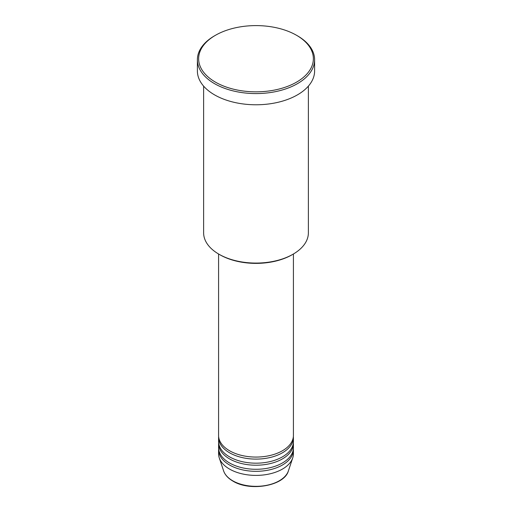 <?xml version="1.0" encoding="UTF-8"?>
<svg xmlns="http://www.w3.org/2000/svg" width="512" height="512" viewBox="0 0 512 512"><rect width="100%" height="100%" fill="white"/><g stroke="black" fill="none" stroke-linecap="round" stroke-linejoin="round"><path stroke-width="0.77" d="M218.586 254.003L218.586 435.469A37.414 21.6 0 0 0 229.542 450.746A37.414 21.6 0 0 0 270.317 455.424A37.414 21.6 0 0 0 293.414 435.469L293.414 254.003M218.63 436.486A37.414 21.6 0 0 0 218.586 437.504A37.414 21.6 0 0 0 229.542 452.781A37.414 21.6 0 0 0 270.317 457.459A37.414 21.6 0 0 0 293.414 437.504A37.414 21.6 0 0 0 293.37 436.486M218.586 437.504L218.586 441.581A37.414 21.6 0 0 0 229.542 456.851A37.414 21.6 0 0 0 270.317 461.536A37.414 21.6 0 0 0 293.414 441.581L293.414 437.504M218.63 442.598A37.414 21.6 0 0 0 218.586 443.616A37.414 21.6 0 0 0 229.542 458.886A37.414 21.6 0 0 0 270.317 463.571A37.414 21.6 0 0 0 293.414 443.616A37.414 21.6 0 0 0 293.37 442.598M218.586 443.616L218.586 447.686A37.414 21.6 0 0 0 229.542 462.963A37.414 21.6 0 0 0 270.317 467.642A37.414 21.6 0 0 0 293.414 447.686L293.414 443.616M218.63 448.704A37.414 21.6 0 0 0 218.586 449.728A37.414 21.6 0 0 0 229.542 464.998A37.414 21.6 0 0 0 270.317 469.683A37.414 21.6 0 0 0 293.414 449.728A37.414 21.6 0 0 0 293.37 448.704M293.037 254.221L292.154 254.733A51.13 29.517 180 0 1 219.846 254.733L218.963 254.221A52.378 30.24 0 0 0 293.037 254.221A52.378 30.24 0 0 0 308.378 232.838L308.378 86.125M215.437 82.138A57.363 33.12 0 0 0 296.563 82.138A57.363 33.12 0 0 0 296.563 35.302L297.446 35.808A58.611 33.837 180 0 1 314.611 59.738A58.611 33.837 180 0 1 278.432 91.002A58.611 33.837 180 0 1 214.554 83.667A58.611 33.837 180 0 1 197.389 59.738A58.611 33.837 180 0 1 214.554 35.808L215.437 35.302A57.363 33.12 0 0 0 215.437 82.138M197.389 59.738L197.389 70.938A58.611 33.837 0 0 0 214.554 94.867A58.611 33.837 0 0 0 278.432 102.202A58.611 33.837 0 0 0 314.611 70.938L314.611 59.738M218.586 449.728L218.586 453.798A37.414 21.6 0 0 0 219.264 457.888A37.414 21.6 0 0 0 229.542 469.069A37.414 21.6 0 0 0 266.963 474.451A37.414 21.6 0 0 0 292.736 457.888A37.414 21.6 0 0 0 293.414 453.798L293.414 449.728M297.446 35.808L296.563 35.302A57.363 33.12 0 0 0 215.437 35.302M203.622 86.125L203.622 232.838A52.378 30.24 0 0 0 218.963 254.221L219.846 254.733M232.678 480.762A32.979 19.04 0 0 0 265.664 485.504A32.979 19.04 0 0 0 288.384 470.906C284.41 485.939 250.022 491.834 232.909 481.088C228.122 478.31 225.024 474.918 223.616 470.906A32.979 19.04 0 0 0 232.678 480.762M288.384 470.906L292.736 457.888M223.616 470.906L219.264 457.888"/></g></svg>
